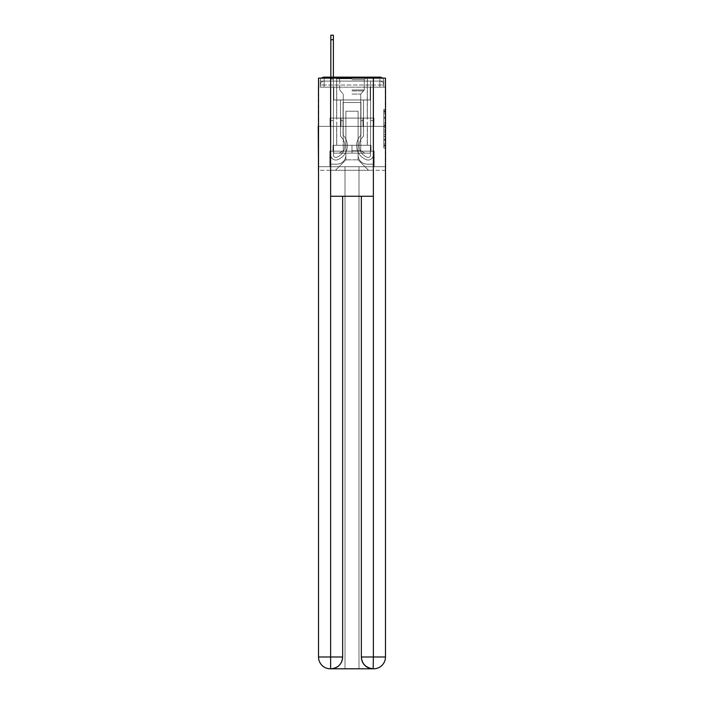 <?xml version="1.0" encoding="UTF-8"?>
<svg xmlns="http://www.w3.org/2000/svg" width="704" height="704" viewBox="0 0 704 704"><rect width="100%" height="100%" fill="white"/><g stroke="black" fill="none" stroke-linecap="round" stroke-linejoin="round"><path stroke-width="0.53" stroke-dasharray="3.52 2.64" d="M383.794 121.185L383.794 127.371L385.766 127.371L385.766 146.115L385.766 111.329L385.766 127.371L383.794 127.371L383.794 110.748L383.794 148.051L383.794 109.402L383.794 145.341L385.766 145.341L383.794 145.341L385.766 145.341L383.794 145.341L383.794 139.163L383.794 148.051L385.766 148.051L385.766 109.402L385.766 145.244L385.766 130.073L383.794 130.073L385.766 130.073L385.766 139.163L385.766 112.103L383.794 112.103L385.766 112.103L385.766 148.051L385.766 111.329L385.766 148.051L383.794 148.051L383.794 109.402L385.766 109.402L385.766 111.329L385.766 109.402L385.766 111.329L385.766 109.402L385.766 110.748L385.766 109.402L383.794 109.402L383.794 112.103L385.766 112.103L383.794 112.103L383.794 121.185L385.766 121.185M321.534 78.126A3.934 3.934 0 0 0 320.206 81.074L320.206 87.182L320.206 85.017L320.206 87.182L320.206 85.017L320.206 87.182L379.861 87.182L320.206 87.182L320.206 85.017L379.861 85.017L320.206 85.017L324.139 85.017L324.139 81.074L379.861 81.074L324.139 81.074L379.861 81.074L379.861 85.017L383.794 85.017L379.861 85.017L379.861 81.074L379.861 85.017L383.794 85.017L379.861 85.017L383.794 85.017L379.861 85.017L383.794 85.017L379.861 85.017L383.794 85.017L379.861 85.017L379.861 81.074L379.861 85.017L379.861 81.074L379.861 85.017L379.861 81.074L379.861 85.017L379.861 81.074L383.794 81.074A3.934 3.934 0 0 0 382.466 78.126M367.356 77.141L367.356 118.096L336.644 118.096L367.356 118.096L336.644 118.096L336.644 77.141L367.356 77.141L336.644 77.141L367.356 77.141L336.644 77.141L367.356 77.141L367.356 118.096L336.644 118.096L336.644 77.141M385.766 125.048L385.766 123.121L385.766 125.048L383.794 125.048L383.794 117.269L383.794 140.175L383.794 134.429L385.766 134.429L383.794 134.429L383.794 148.051L385.766 148.051L383.794 148.051L385.766 148.051L383.794 148.051L383.794 109.402L385.766 109.402L383.794 109.402L385.766 109.402L383.794 109.402L383.794 125.048L385.766 125.048M385.475 87.182L383.794 87.182L385.766 87.182L385.766 126.359L318.234 126.359L385.766 126.359L385.766 170.271L318.234 170.271L318.234 87.182L320.206 87.182L318.525 87.182M383.794 87.182L383.794 85.017A3.934 3.934 0 0 0 379.861 81.074L379.861 77.141L324.139 77.141L379.861 77.141A3.934 3.934 0 0 1 383.794 81.074L324.139 81.074L379.861 81.074L324.139 81.074L379.861 81.074L379.861 87.182L383.794 87.182L383.794 81.074L383.794 87.182L379.861 87.182L383.794 87.182L379.861 87.182L383.794 87.182L379.861 87.182L383.794 87.182L379.861 87.182L383.794 87.182L379.861 87.182L379.861 77.141A3.934 3.934 0 0 1 383.794 81.074L383.794 87.182L379.861 87.182L379.861 85.017L379.861 87.182L379.861 85.017L379.861 87.182L379.861 85.017L379.861 87.182L379.861 85.017L379.861 87.182L379.861 85.017L379.861 87.182L383.794 87.182L383.794 81.074A3.934 3.934 0 0 0 379.861 77.141A3.934 3.934 0 0 1 383.794 81.074M373.366 196.258L373.366 656.99L361.354 656.99L361.354 196.258L342.646 196.258L373.366 196.258L330.634 196.258L342.646 196.258L342.646 656.99L330.634 656.99L330.836 668.8A11.81 11.81 0 0 0 342.646 656.99L342.646 196.258L330.634 196.258L330.634 78.126L318.525 78.126L318.525 126.359L385.475 126.359L318.525 126.359L385.475 126.359L385.475 656.99L385.475 78.126L373.366 78.126L373.366 196.258L361.354 196.258L361.354 656.99A11.81 11.81 0 0 0 373.164 668.8L373.657 668.8A11.81 11.81 0 0 0 385.475 656.99A11.81 11.81 0 0 1 373.657 668.8L358.987 668.8L373.657 668.8A11.81 11.81 0 0 0 385.475 656.99L373.366 656.99L373.366 668.8M320.206 87.182L320.206 81.074A3.934 3.934 0 0 1 324.139 77.141A3.934 3.934 0 0 0 320.206 81.074L324.139 81.074L320.206 81.074L320.206 87.182L324.139 87.182L324.139 81.074A3.934 3.934 0 0 0 320.206 85.017L324.139 85.017L320.206 85.017L324.139 85.017L320.206 85.017L324.139 85.017L320.206 85.017L324.139 85.017L324.139 81.074A3.934 3.934 0 0 0 320.206 85.017A3.934 3.934 0 0 1 324.139 81.074A3.934 3.934 0 0 0 320.206 85.017A3.934 3.934 0 0 1 324.139 81.074L324.139 87.182L324.139 81.074L324.139 87.182L324.139 81.074L324.139 87.182L324.139 85.017L324.139 87.182L324.139 85.017L324.139 87.182L324.139 85.017L324.139 87.182L320.206 87.182L320.206 81.074A3.934 3.934 0 0 1 324.139 77.141L324.139 81.074L324.139 77.141A3.934 3.934 0 0 0 320.206 81.074M330.836 77.141L333.397 77.141L333.397 79.103L330.836 79.103L333.397 79.103L333.397 35.2L333.397 155.056A2.411 2.411 0 0 0 336.688 157.3L336.952 157.203A12.408 12.408 0 0 0 344.81 145.658A12.408 12.408 0 0 1 336.952 157.203A12.408 12.408 0 0 0 340.481 136.242A12.408 12.408 0 0 1 344.81 145.658A12.408 12.408 0 0 0 340.481 136.242L340.481 99.977L363.519 99.977L363.519 136.242A12.408 12.408 0 0 0 367.048 157.203L367.312 157.3A2.411 2.411 0 0 0 370.603 155.056A2.411 2.411 0 0 1 367.312 157.3L367.048 157.203A12.408 12.408 0 0 1 363.519 136.242A12.408 12.408 0 0 0 367.048 157.203L367.312 157.3A2.411 2.411 0 0 0 370.603 155.056L370.603 81.074L373.164 81.074L373.164 155.056A4.972 4.972 0 0 1 366.37 159.685L366.106 159.579A14.96 14.96 0 0 1 360.958 135.124A14.96 14.96 0 0 0 366.106 159.579L366.106 159.579A14.96 14.96 0 0 1 360.958 135.124L360.958 102.538L343.042 102.538L343.042 135.124A14.96 14.96 0 0 1 347.371 145.658A14.96 14.96 0 0 0 343.042 135.124A14.96 14.96 0 0 1 337.894 159.579L337.63 159.685A4.972 4.972 0 0 1 330.836 155.056L330.836 35.2L330.836 79.103L333.397 79.103L333.397 155.056A2.411 2.411 0 0 0 336.688 157.3A2.411 2.411 0 0 1 333.397 155.056A2.411 2.411 0 0 0 336.688 157.3L336.952 157.203A12.408 12.408 0 0 0 340.481 136.242L340.481 99.977L363.519 99.977L363.519 136.242A12.408 12.408 0 0 0 367.048 157.203L367.312 157.3A2.411 2.411 0 0 0 370.603 155.056L370.603 81.074L373.164 81.074L373.164 155.056A4.972 4.972 0 0 1 366.37 159.685L366.106 159.579A14.96 14.96 0 0 1 360.958 135.124L360.958 102.538L343.042 102.538L343.042 135.124A14.96 14.96 0 0 1 337.894 159.579A14.96 14.96 0 0 0 347.371 145.658A14.96 14.96 0 0 1 337.894 159.579L337.63 159.685A4.972 4.972 0 0 1 330.836 155.056L330.836 79.103L333.397 79.103L330.836 79.103L330.836 35.2L330.836 79.103L333.397 79.103L330.836 79.103L333.397 79.103L333.397 35.2L333.397 155.056A2.411 2.411 0 0 0 336.688 157.3L336.952 157.203A12.408 12.408 0 0 0 344.81 145.658A12.408 12.408 0 0 1 336.952 157.203A12.408 12.408 0 0 0 340.481 136.242A12.408 12.408 0 0 1 344.81 145.658A12.408 12.408 0 0 0 340.481 136.242L340.481 120.648L343.042 120.648L343.042 135.124L343.042 120.648L340.481 120.648L340.481 136.242L340.481 99.977L363.519 99.977L363.519 136.242A12.408 12.408 0 0 0 367.048 157.203L367.312 157.3A2.411 2.411 0 0 0 370.603 155.056A2.411 2.411 0 0 1 367.312 157.3L367.048 157.203A12.408 12.408 0 0 1 363.519 136.242A12.408 12.408 0 0 0 367.048 157.203L367.312 157.3A2.411 2.411 0 0 0 370.603 155.056L370.603 120.648L373.164 120.648L373.164 155.056A4.972 4.972 0 0 1 366.37 159.685A4.972 4.972 0 0 0 373.164 155.056A4.972 4.972 0 0 1 366.37 159.685L366.106 159.579A14.96 14.96 0 0 1 360.958 135.124A14.96 14.96 0 0 0 366.106 159.579L366.106 159.579A14.96 14.96 0 0 1 360.958 135.124L360.958 120.648L363.519 120.648L360.958 120.648L360.958 135.124L360.958 102.538L343.042 102.538L343.042 135.124A14.96 14.96 0 0 1 347.371 145.658A14.96 14.96 0 0 0 343.042 135.124A14.96 14.96 0 0 1 337.894 159.579L337.63 159.685A4.972 4.972 0 0 1 330.836 155.056A4.972 4.972 0 0 0 337.63 159.685A4.972 4.972 0 0 1 330.836 155.056L330.836 35.2L330.836 79.103L333.397 79.103L333.397 155.056A2.411 2.411 0 0 0 336.688 157.3A2.411 2.411 0 0 1 333.397 155.056A2.411 2.411 0 0 0 336.688 157.3L336.952 157.203A12.408 12.408 0 0 0 340.481 136.242L340.481 99.977L363.519 99.977L363.519 136.242A12.408 12.408 0 0 0 367.048 157.203L367.312 157.3A2.411 2.411 0 0 0 370.603 155.056L370.603 81.074L373.164 81.074L373.164 155.056A4.972 4.972 0 0 1 366.37 159.685L366.106 159.579A14.96 14.96 0 0 1 360.958 135.124L360.958 102.538L343.042 102.538L343.042 135.124A14.96 14.96 0 0 1 337.894 159.579A14.96 14.96 0 0 0 347.371 145.658A14.96 14.96 0 0 1 337.894 159.579L337.63 159.685A4.972 4.972 0 0 1 330.836 155.056L330.836 79.103L333.397 79.103L330.836 79.103L330.836 35.2L330.836 79.103L333.397 79.103L330.836 79.103L333.397 79.103L333.397 35.2L333.397 155.056L333.397 120.648L330.836 120.648L330.836 155.056A4.972 4.972 0 0 0 337.63 159.685L337.63 159.685A4.972 4.972 0 0 1 330.836 155.056L330.836 35.2L330.836 79.103L333.397 79.103L333.397 155.056A2.411 2.411 0 0 0 336.688 157.3L336.952 157.203A12.408 12.408 0 0 0 344.81 145.658A12.408 12.408 0 0 1 336.952 157.203A12.408 12.408 0 0 0 340.481 136.242A12.408 12.408 0 0 1 344.81 145.658A12.408 12.408 0 0 0 340.481 136.242L340.481 120.648L343.042 120.648L343.042 135.124L343.042 120.648L340.481 120.648L340.481 136.242L340.481 99.977L363.519 99.977L363.519 136.242A12.408 12.408 0 0 0 367.048 157.203L367.312 157.3A2.411 2.411 0 0 0 370.603 155.056L370.603 81.074L373.164 81.074L373.164 155.056A4.972 4.972 0 0 1 366.37 159.685A4.972 4.972 0 0 0 373.164 155.056A4.972 4.972 0 0 1 366.37 159.685L366.106 159.579A14.96 14.96 0 0 1 360.958 135.124A14.96 14.96 0 0 0 366.106 159.579L366.106 159.579A14.96 14.96 0 0 1 360.958 135.124L360.958 120.648L363.519 120.648L360.958 120.648L360.958 135.124L360.958 102.538L343.042 102.538L343.042 135.124A14.96 14.96 0 0 1 347.371 145.658A14.96 14.96 0 0 0 343.042 135.124A14.96 14.96 0 0 1 337.894 159.579L337.63 159.685A4.972 4.972 0 0 1 330.836 155.056L330.836 79.103L333.397 79.103L330.836 79.103L330.836 77.141M358.107 155.109A9.055 9.055 0 0 0 367.162 164.164A9.055 9.055 0 0 1 358.107 155.109L358.107 111.197L358.107 155.109A9.055 9.055 0 0 0 367.162 164.164L373.164 164.164L367.162 164.164A9.055 9.055 0 0 1 358.107 155.109L358.107 111.197L345.893 111.197L358.107 111.197L358.107 155.109A9.055 9.055 0 0 0 367.162 164.164L373.164 164.164L367.162 164.164A9.055 9.055 0 0 1 358.107 155.109L358.107 111.197L345.893 111.197L345.893 155.109L345.893 111.197L358.107 111.197L358.107 155.109A9.055 9.055 0 0 0 367.162 164.164L373.164 164.164L367.162 164.164A9.055 9.055 0 0 1 358.107 155.109L358.107 111.197L345.893 111.197L345.893 155.109A9.055 9.055 0 0 1 336.838 164.164A9.055 9.055 0 0 0 345.893 155.109L345.893 111.197L358.107 111.197L358.107 155.109A9.055 9.055 0 0 0 367.162 164.164L373.164 164.164L367.162 164.164A9.055 9.055 0 0 1 358.107 155.109L358.107 111.197L345.893 111.197L345.893 155.109A9.055 9.055 0 0 1 336.838 164.164L330.836 164.164L336.838 164.164A9.055 9.055 0 0 0 345.893 155.109L345.893 111.197L358.107 111.197L358.107 155.109M330.836 87.182L330.836 164.164L336.838 164.164A9.055 9.055 0 0 0 345.893 155.109A9.055 9.055 0 0 1 336.838 164.164L330.836 164.164L330.836 87.182L333.784 87.182L333.784 99.977L370.216 99.977L333.784 99.977L370.216 99.977L333.784 99.977L370.216 99.977L333.784 99.977L370.216 99.977L333.784 99.977L370.216 99.977L333.784 99.977L370.216 99.977L333.784 99.977L333.784 87.182L330.836 87.182L330.836 164.164L330.836 87.182L333.784 87.182L333.784 99.977L333.784 87.182L330.836 87.182L330.836 164.164L330.836 87.182L333.784 87.182L333.784 99.977L333.784 87.182L330.836 87.182L330.836 164.164L330.836 87.182L333.784 87.182L333.784 99.977L333.784 87.182L330.836 87.182L330.836 164.164L336.838 164.164A9.055 9.055 0 0 0 345.893 155.109L345.893 111.197L345.893 155.109A9.055 9.055 0 0 1 336.838 164.164A9.055 9.055 0 0 0 345.893 155.109L345.893 111.197L358.107 111.197L345.893 111.197L345.893 155.109A9.055 9.055 0 0 1 336.838 164.164L330.836 164.164L330.836 87.182L333.784 87.182L333.784 99.977L333.784 87.182L330.836 87.182L330.836 170.271L335.465 170.271L330.836 170.271L330.836 87.182L333.784 87.182L333.784 99.977L333.784 87.182L330.836 87.182M370.216 87.182L370.216 99.977L370.216 87.182L373.164 87.182L373.164 164.164L367.162 164.164L373.164 164.164L373.164 87.182L370.216 87.182L370.216 99.977L370.216 87.182L373.164 87.182L373.164 164.164L373.164 87.182L370.216 87.182L370.216 99.977L370.216 87.182L373.164 87.182L373.164 164.164L373.164 87.182L370.216 87.182L370.216 99.977L370.216 87.182L373.164 87.182L373.164 164.164L373.164 87.182L370.216 87.182L370.216 99.977L370.216 87.182L373.164 87.182L373.164 164.164L373.164 87.182L370.216 87.182L370.216 99.977L370.216 87.182L373.164 87.182L373.164 170.271L335.465 170.271L373.164 170.271L373.164 87.182L370.216 87.182M358.107 111.197L358.107 159.834L358.107 111.197L345.893 111.197L345.893 159.834L358.107 159.834L345.893 159.834L345.893 111.197L345.893 159.834L335.465 170.271L345.893 159.834L335.465 170.271L345.893 159.834L345.893 111.197L358.107 111.197L358.107 159.834L368.535 170.271L358.107 159.834L368.535 170.271L358.107 159.834L358.107 111.197L345.893 111.197L358.107 111.197M385.475 170.271L318.525 170.271M341.026 126.359L373.938 126.359L341.026 126.359L341.026 118.096L330.062 118.096L373.938 118.096L341.026 118.096L341.026 126.359L341.026 118.096L330.062 118.096L330.062 126.359L330.062 118.096L362.974 118.096L362.974 126.359L373.938 126.359L362.974 126.359L362.974 118.096L373.938 118.096L373.938 126.359L373.938 118.096L341.026 118.096L341.026 126.359M385.766 126.359L318.234 126.359M362.974 118.096L362.974 126.359L362.974 118.096M383.794 127.371L385.766 127.371L383.794 127.371M383.794 110.748L383.794 109.402L383.794 110.748L385.766 110.748L383.794 110.748M383.794 140.078L383.794 132.009L383.794 140.078L385.766 140.078L383.794 140.078M383.794 132.009L383.794 130.073L385.766 130.073L383.794 130.073L383.794 132.009L385.766 132.009L383.794 132.009M383.794 117.269L383.794 112.103L383.794 117.269L385.766 117.269L383.794 117.269M383.794 109.402L385.766 109.402L383.794 109.402L383.794 111.329L383.794 109.402L385.766 109.402M383.794 148.051L385.766 148.051L383.794 148.051L383.794 146.115L383.794 148.051M330.836 120.648L330.836 155.056A4.972 4.972 0 0 0 337.63 159.685A4.972 4.972 0 0 1 330.836 155.056L330.836 79.103L333.397 79.103L330.836 79.103L330.836 155.056A4.972 4.972 0 0 0 337.63 159.685L337.894 159.579A14.96 14.96 0 0 0 347.371 145.658A14.96 14.96 0 0 1 337.894 159.579L337.63 159.685A4.972 4.972 0 0 1 330.836 155.056L330.836 79.103L333.397 79.103L333.397 35.2L333.397 155.056A2.411 2.411 0 0 0 336.688 157.3A2.411 2.411 0 0 1 333.397 155.056A2.411 2.411 0 0 0 336.688 157.3L336.952 157.203A12.408 12.408 0 0 0 340.481 136.242L340.481 99.977L363.519 99.977L363.519 136.242A12.408 12.408 0 0 0 367.048 157.203A12.408 12.408 0 0 1 363.519 136.242A12.408 12.408 0 0 0 367.048 157.203L367.312 157.3A2.411 2.411 0 0 0 370.603 155.056A2.411 2.411 0 0 1 367.312 157.3A2.411 2.411 0 0 0 370.603 155.056L370.603 81.074L373.164 81.074L373.164 155.056A4.972 4.972 0 0 1 366.37 159.685L366.106 159.579A14.96 14.96 0 0 1 360.958 135.124L360.958 102.538L343.042 102.538L343.042 135.124A14.96 14.96 0 0 1 337.894 159.579L337.63 159.685A4.972 4.972 0 0 1 330.836 155.056L330.836 79.103L333.397 79.103L333.397 155.056A2.411 2.411 0 0 0 336.688 157.3L336.952 157.203A12.408 12.408 0 0 0 344.81 145.658A12.408 12.408 0 0 1 336.952 157.203A12.408 12.408 0 0 0 340.481 136.242A12.408 12.408 0 0 1 344.81 145.658A12.408 12.408 0 0 0 340.481 136.242L340.481 120.648L343.042 120.648L343.042 135.124L343.042 120.648L340.481 120.648L340.481 136.242L340.481 99.977L363.519 99.977L363.519 136.242A12.408 12.408 0 0 0 367.048 157.203L367.312 157.3A2.411 2.411 0 0 0 370.603 155.056L370.603 81.074L373.164 81.074L373.164 155.056A4.972 4.972 0 0 1 366.37 159.685A4.972 4.972 0 0 0 373.164 155.056A4.972 4.972 0 0 1 366.37 159.685L366.106 159.579A14.96 14.96 0 0 1 360.958 135.124A14.96 14.96 0 0 0 366.106 159.579L366.106 159.579A14.96 14.96 0 0 1 360.958 135.124L360.958 120.648L363.519 120.648L360.958 120.648L360.958 135.124L360.958 102.538L343.042 102.538L343.042 135.124A14.96 14.96 0 0 1 347.371 145.658A14.96 14.96 0 0 0 343.042 135.124A14.96 14.96 0 0 1 337.894 159.579L337.63 159.685A4.972 4.972 0 0 1 330.836 155.056A4.972 4.972 0 0 0 337.63 159.685L337.894 159.579A14.96 14.96 0 0 0 347.371 145.658A14.96 14.96 0 0 1 337.894 159.579L337.63 159.685A4.972 4.972 0 0 1 330.836 155.056L330.836 79.103L333.397 79.103L333.397 35.2L333.397 155.056A2.411 2.411 0 0 0 336.688 157.3A2.411 2.411 0 0 1 333.397 155.056A2.411 2.411 0 0 0 336.688 157.3L336.952 157.203A12.408 12.408 0 0 0 340.481 136.242L340.481 99.977L363.519 99.977L363.519 136.242A12.408 12.408 0 0 0 367.048 157.203A12.408 12.408 0 0 1 363.519 136.242A12.408 12.408 0 0 0 367.048 157.203L367.312 157.3A2.411 2.411 0 0 0 370.603 155.056A2.411 2.411 0 0 1 367.312 157.3A2.411 2.411 0 0 0 370.603 155.056L370.603 120.648L373.164 120.648L373.164 155.056A4.972 4.972 0 0 1 366.37 159.685L366.106 159.579A14.96 14.96 0 0 1 360.958 135.124L360.958 102.538L343.042 102.538L343.042 135.124A14.96 14.96 0 0 1 337.894 159.579L337.63 159.685A4.972 4.972 0 0 1 330.836 155.056L330.836 79.103L333.397 79.103L333.397 155.056L333.397 120.648L330.836 120.648L333.397 120.648L333.397 155.056A2.411 2.411 0 0 0 336.688 157.3L336.952 157.203A12.408 12.408 0 0 0 344.81 145.658A12.408 12.408 0 0 1 336.952 157.203A12.408 12.408 0 0 0 340.481 136.242A12.408 12.408 0 0 1 344.81 145.658A12.408 12.408 0 0 0 340.481 136.242L340.481 120.648L343.042 120.648L343.042 135.124L343.042 120.648L340.481 120.648L340.481 136.242L340.481 99.977L363.519 99.977L363.519 136.242A12.408 12.408 0 0 0 367.048 157.203L367.312 157.3A2.411 2.411 0 0 0 370.603 155.056L370.603 81.074L373.164 81.074L373.164 155.056A4.972 4.972 0 0 1 366.37 159.685A4.972 4.972 0 0 0 373.164 155.056A4.972 4.972 0 0 1 366.37 159.685L366.106 159.579A14.96 14.96 0 0 1 360.958 135.124A14.96 14.96 0 0 0 366.106 159.579L366.106 159.579A14.96 14.96 0 0 1 360.958 135.124L360.958 120.648L363.519 120.648L360.958 120.648L360.958 135.124L360.958 102.538L343.042 102.538L343.042 135.124A14.96 14.96 0 0 1 347.371 145.658A14.96 14.96 0 0 0 343.042 135.124A14.96 14.96 0 0 1 337.894 159.579L337.63 159.685A4.972 4.972 0 0 1 330.836 155.056A4.972 4.972 0 0 0 337.63 159.685L337.894 159.579A14.96 14.96 0 0 0 347.371 145.658A14.96 14.96 0 0 1 337.894 159.579L337.63 159.685A4.972 4.972 0 0 1 330.836 155.056L330.836 120.648L330.836 155.056L330.836 120.648L333.397 120.648L330.836 120.648L330.836 155.056L330.836 120.648L333.397 120.648L333.397 155.056A2.411 2.411 0 0 0 336.688 157.3A2.411 2.411 0 0 1 333.397 155.056A2.411 2.411 0 0 0 336.688 157.3L336.952 157.203A12.408 12.408 0 0 0 340.481 136.242L340.481 99.977L363.519 99.977L363.519 136.242A12.408 12.408 0 0 0 367.048 157.203A12.408 12.408 0 0 1 363.519 136.242A12.408 12.408 0 0 0 367.048 157.203L367.312 157.3A2.411 2.411 0 0 0 370.603 155.056L370.603 81.074L373.164 81.074L373.164 155.056A4.972 4.972 0 0 1 366.37 159.685L366.106 159.579A14.96 14.96 0 0 1 360.958 135.124L360.958 102.538L343.042 102.538L343.042 135.124A14.96 14.96 0 0 1 337.894 159.579L337.63 159.685A4.972 4.972 0 0 1 330.836 155.056L330.836 120.648L333.397 120.648L330.836 120.648L330.836 155.056L330.836 120.648L333.397 120.648L333.397 155.056L333.397 120.648L330.836 120.648L330.836 155.056A4.972 4.972 0 0 0 337.63 159.685L337.63 159.685A4.972 4.972 0 0 1 330.836 155.056L330.836 120.648L333.397 120.648L333.397 155.056A2.411 2.411 0 0 0 336.688 157.3L336.952 157.203A12.408 12.408 0 0 0 344.81 145.658A12.408 12.408 0 0 1 336.952 157.203A12.408 12.408 0 0 0 340.481 136.242A12.408 12.408 0 0 1 344.81 145.658A12.408 12.408 0 0 0 340.481 136.242L340.481 120.648L343.042 120.648L343.042 135.124L343.042 120.648L340.481 120.648L340.481 136.242L340.481 99.977L363.519 99.977L363.519 136.242A12.408 12.408 0 0 0 367.048 157.203L367.312 157.3A2.411 2.411 0 0 0 370.603 155.056A2.411 2.411 0 0 1 367.312 157.3A2.411 2.411 0 0 0 370.603 155.056L370.603 81.074L373.164 81.074L373.164 155.056A4.972 4.972 0 0 1 366.37 159.685A4.972 4.972 0 0 0 373.164 155.056A4.972 4.972 0 0 1 366.37 159.685L366.106 159.579A14.96 14.96 0 0 1 360.958 135.124A14.96 14.96 0 0 0 366.106 159.579L366.106 159.579A14.96 14.96 0 0 1 360.958 135.124L360.958 120.648L363.519 120.648L360.958 120.648L360.958 135.124L360.958 102.538L343.042 102.538L343.042 135.124A14.96 14.96 0 0 1 347.371 145.658A14.96 14.96 0 0 0 343.042 135.124A14.96 14.96 0 0 1 337.894 159.579A14.96 14.96 0 0 0 347.371 145.658A14.96 14.96 0 0 1 337.894 159.579L337.894 159.579A14.96 14.96 0 0 0 343.042 135.124L343.042 102.538L360.958 102.538L360.958 135.124A14.96 14.96 0 0 0 366.106 159.579L366.37 159.685A4.972 4.972 0 0 0 373.164 155.056A4.972 4.972 0 0 1 366.37 159.685A4.972 4.972 0 0 0 373.164 155.056L373.164 120.648L370.603 120.648L373.164 120.648L373.164 155.056L373.164 120.648L370.603 120.648L370.603 155.056L370.603 81.074L373.164 81.074L373.164 155.056L373.164 120.648L370.603 120.648L373.164 120.648L373.164 155.056L373.164 120.648L370.603 120.648L370.603 155.056A2.411 2.411 0 0 1 367.312 157.3L367.048 157.203A12.408 12.408 0 0 1 363.519 136.242A12.408 12.408 0 0 0 367.048 157.203L367.312 157.3A2.411 2.411 0 0 0 370.603 155.056L370.603 120.648L373.164 120.648L373.164 155.056L373.164 120.648L370.603 120.648L370.603 81.074L373.164 81.074L373.164 155.056L373.164 81.074L370.603 81.074L370.603 155.056A2.411 2.411 0 0 1 367.312 157.3L367.048 157.203A12.408 12.408 0 0 1 363.519 136.242L363.519 99.977L340.481 99.977L340.481 136.242A12.408 12.408 0 0 1 336.952 157.203L336.688 157.3A2.411 2.411 0 0 1 333.397 155.056A2.411 2.411 0 0 0 336.688 157.3L336.688 157.3A2.411 2.411 0 0 1 333.397 155.056L333.397 120.648L330.836 120.648M367.356 126.359L367.356 145.262L336.644 145.262L367.356 145.262L336.644 145.262L367.356 145.262L367.356 126.359L336.644 126.359L336.644 145.262L336.644 126.359L367.356 126.359M329.85 166.725L385.475 166.725L318.525 166.725L329.85 166.725L329.85 151.166L329.85 166.725L329.85 151.166L374.15 151.166L370.999 151.166L374.15 151.166L374.15 166.725L374.15 151.166L374.15 166.725L374.15 151.166L329.85 151.166L333.001 151.166L329.85 151.166L329.85 166.725M373.657 668.8A11.81 11.81 0 0 0 385.475 656.99L385.475 78.126L318.525 78.126L385.475 78.126L385.475 126.359L318.525 126.359L318.525 166.725L345.013 166.725L345.013 668.8L358.987 668.8L358.987 166.725L345.013 166.725L345.013 668.8L330.343 668.8L345.013 668.8L345.013 166.725L385.475 166.725L358.987 166.725L358.987 668.8L358.987 166.725L358.987 668.8L345.013 668.8L345.013 166.725L318.525 166.725L318.525 656.99A11.81 11.81 0 0 0 330.343 668.8L330.554 668.8M370.999 145.262L370.999 151.166L352 151.166L370.999 151.166L370.999 145.262L333.001 145.262L333.001 151.166L352 151.166L333.001 151.166L333.001 145.262L370.999 145.262L370.999 151.166L370.999 145.262L352 145.262L352 151.166L352 145.262L333.001 145.262L333.001 151.166L333.001 145.262L370.999 145.262M330.634 78.126L373.366 78.126M361.354 656.99C361.926 664.101 365.86 668.034 373.164 668.8L330.836 668.8C338.105 667.885 342.047 663.951 342.646 656.99M385.475 126.359L318.525 126.359L318.525 78.126L318.525 656.99A11.81 11.81 0 0 0 330.343 668.8M318.525 126.359L318.525 656.99L330.634 656.99L330.634 196.258M352 78.716L336.741 78.716L352 78.716M352 79.702L364.302 79.702L352 79.702M352 153.138L370.41 153.138L333.59 153.138L370.41 153.138L333.59 153.138L352 153.138L339.205 153.138L352 153.138L352 145.262L336.741 145.262L370.41 145.262L333.59 145.262L367.259 145.262L352 145.262L352 153.138L352 145.262L336.741 145.262L370.41 145.262L370.41 153.138L370.41 145.262L333.59 145.262L333.59 153.138L333.59 145.262L367.259 145.262L352 145.262L352 153.138M352 150.806L360.765 150.806L352 150.806M352 94.072L360.765 94.072L352 94.072M333.59 145.262L333.59 153.138L333.59 145.262M370.41 145.262L370.41 153.138L370.41 145.262M333.397 39.732L333.397 35.2L330.836 35.2L330.836 79.103L333.397 79.103L333.397 155.056L333.397 39.732L330.836 39.732M343.042 120.648L340.481 120.648L343.042 120.648M370.603 120.648L373.164 120.648L370.603 120.648M360.958 120.648L363.519 120.648L360.958 120.648M383.794 139.163L385.766 139.163L383.794 139.163M383.794 136.259L385.766 136.259M383.794 118.29L385.766 118.29L383.794 118.29M383.794 111.329L385.766 111.329M383.794 146.115L385.766 146.115M383.794 143.994L385.766 143.994M383.794 113.458L385.766 113.458M383.794 125.435L385.766 125.435L383.794 125.435M383.794 136.356L385.766 136.356L383.794 136.356M383.794 140.175L385.766 140.175L383.794 140.175M383.794 123.121L385.766 123.121L383.794 123.121M352 89.954L364.302 89.954L352 89.954M352 90.93L363.906 90.93L352 90.93M383.794 85.017A3.934 3.934 0 0 0 379.861 81.074A3.934 3.934 0 0 1 383.794 85.017A3.934 3.934 0 0 0 379.861 81.074A3.934 3.934 0 0 1 383.794 85.017M383.794 145.244L385.766 145.244M383.794 145.341L385.766 145.341M383.794 112.103L385.766 112.103M364.302 79.702L365.288 78.716L364.302 79.702L364.302 89.954L360.765 94.072L360.765 150.806L364.795 153.138L360.765 150.806L360.765 94.072L364.302 89.954L364.302 79.702M336.741 78.716L336.741 145.262L336.741 78.716M367.259 78.716L367.259 145.262L367.259 78.716M339.698 89.954L339.698 79.702L338.712 78.716L339.698 79.702L339.698 89.954L343.235 94.072L343.235 150.806L339.205 153.138L343.235 150.806L343.235 94.072L339.698 89.954M333.397 35.2L330.836 35.2L333.397 35.2"/><path stroke-width="1.06" d="M385.475 170.271L385.475 87.182M318.525 126.359L318.525 87.182M318.234 126.359L318.525 170.271M382.466 78.126A3.934 3.934 0 0 0 379.861 77.141L324.139 77.141A3.934 3.934 0 0 0 321.534 78.126M324.139 77.141L330.836 77.141L330.836 35.2L333.397 35.2L333.397 39.732L330.836 39.732M333.397 39.732L333.397 77.141L336.644 77.141M367.356 77.141L379.861 77.141M330.634 78.126L330.634 196.258L373.366 196.258L373.366 78.126L318.525 78.126L318.525 656.99A11.81 11.81 0 0 0 330.343 668.8L373.164 668.8A11.81 11.81 0 0 1 361.354 656.99L361.354 196.258L361.354 656.99C361.953 663.951 365.895 667.885 373.164 668.8L373.366 656.99L385.475 656.99A11.81 11.81 0 0 1 373.657 668.8L373.446 668.8M373.366 78.126L385.475 78.126L385.475 656.99M342.646 196.258L342.646 656.99A11.81 11.81 0 0 1 330.836 668.8C338.14 668.034 342.074 664.101 342.646 656.99L342.646 196.258M318.525 656.99A11.81 11.81 0 0 0 330.343 668.8A11.81 11.81 0 0 1 318.525 656.99L330.634 656.99L330.634 668.8M342.646 656.99L330.634 656.99L330.634 196.258M361.354 656.99L373.366 656.99L373.366 196.258"/></g></svg>
